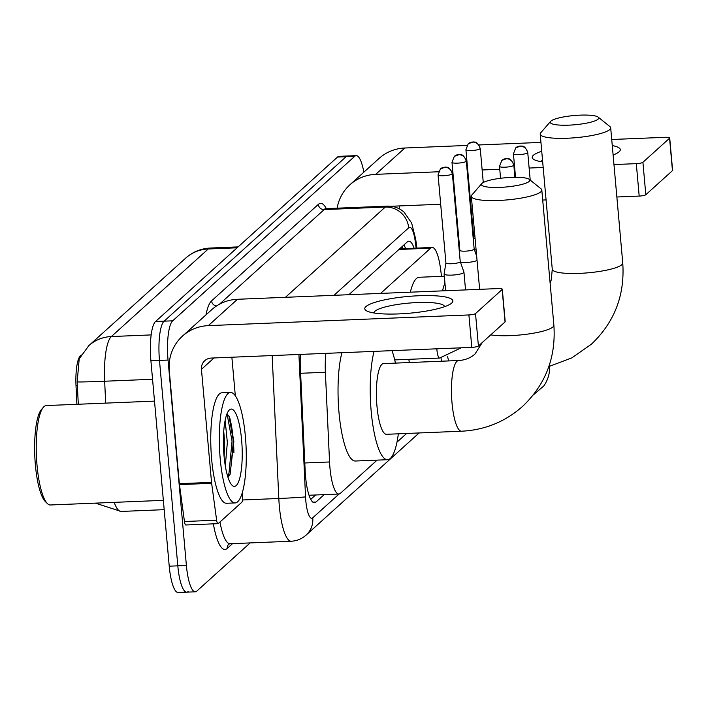 <?xml version="1.0" encoding="UTF-8"?>
<svg xmlns="http://www.w3.org/2000/svg" width="708" height="708" viewBox="0 0 708 708"><rect width="100%" height="100%" fill="white"/><g stroke="black" fill="none" stroke-linecap="round" stroke-linejoin="round"><path stroke-width="1.06" d="M325.892 353.363A33.17 7.965 87.6 0 0 325.379 372.266L329.556 461.97A33.17 7.965 87.6 0 0 329.937 467.705A33.17 7.965 87.6 0 0 338.84 494.025A33.17 7.965 87.6 0 0 340.38 493.326L377.099 460.129M81.225 354.974L80.544 355.584A29.851 7.168 87.6 0 0 76.013 385.754L76.88 404.303M441.553 276.35L440.456 268.261A33.17 7.965 87.6 0 0 432.172 247.464L399.639 248.827M432.172 247.464A33.17 7.965 87.6 0 0 430.641 248.172L380.585 293.404M396.967 442.181L406.604 433.473M250.145 542.921L196.824 591.1A33.17 7.965 -92.4 0 1 195.293 591.808A33.17 7.965 -92.4 0 1 186.39 565.48L168.053 360.062A33.17 7.965 -92.4 0 1 172.699 320.812L354.681 156.344L346.106 156.698A33.17 7.965 -92.4 0 1 347.637 155.99A33.17 7.965 -92.4 0 0 346.106 156.698L164.123 321.158L346.106 156.698L337.521 157.052A33.17 7.965 -92.4 0 1 339.061 156.344L356.212 155.645A33.17 7.965 -92.4 0 1 363.841 172.203M168.053 360.062L159.477 360.407A33.17 7.965 -92.4 0 1 164.123 321.158A33.17 7.965 -92.4 0 0 159.477 360.407L177.814 565.834L159.477 360.407L150.901 360.761A33.17 7.965 -92.4 0 1 155.548 321.512L337.521 157.052M188.248 591.454A33.17 7.965 -92.4 0 1 186.708 592.162A33.17 7.965 -92.4 0 1 177.814 565.834A33.17 7.965 -92.4 0 0 186.708 592.162L178.133 592.516A33.17 7.965 -92.4 0 1 169.23 566.188L150.901 360.761M88.801 345.672L185.7 258.11A38.701 36.834 47.9 0 1 208.267 248.977L111.368 336.548A38.701 36.834 -132.1 0 0 88.801 345.672L79.207 358.85L77.172 381.948L78.305 404.241M300.387 354.407A33.17 7.965 87.6 0 0 300.351 367.523L305.157 470.67A33.17 7.965 87.6 0 0 305.537 476.413A33.17 7.965 87.6 0 0 314.44 502.733A33.17 7.965 87.6 0 0 315.98 502.034L324.167 494.635M354.681 156.344A33.17 7.965 -92.4 0 1 356.212 155.645M414.118 248.207A33.17 7.965 87.6 0 0 408.852 241.18A33.17 7.965 87.6 0 0 407.321 241.879L348.867 294.705M315.582 494.98L310.732 499.37M403.994 244.897A33.17 7.965 -92.4 0 1 405.542 248.561M451.731 303.059A44.223 8.416 174.9 0 1 450.589 303.927A44.223 8.416 174.9 0 1 409.587 313.202A44.223 8.416 174.9 0 1 367.594 311.334A44.223 8.416 174.9 0 1 365.939 306.582A44.223 8.416 174.9 0 1 418.888 295.74A44.223 8.416 174.9 0 1 451.731 303.059M444.527 306.706A35.382 6.726 -5.1 0 0 444.527 306.67A35.382 6.726 -5.1 0 0 413.038 302.776A35.382 6.726 -5.1 0 0 374.966 311.228A35.382 6.726 -5.1 0 0 374.045 312.963A35.382 6.726 -5.1 0 0 374.045 312.998M242.393 492.21L242.605 496.715A5.531 1.328 87.6 0 1 241.764 502.299L218.259 523.539A5.531 1.328 87.6 0 1 218.011 523.655L185.832 524.982A5.531 1.328 -92.4 0 1 184.452 521.513L179.46 484.617A5.531 1.328 -92.4 0 1 179.363 483.697L169.274 370.647A44.223 42.099 47.9 0 1 182.514 336.07A44.223 42.099 47.9 0 1 208.311 325.636L468.9 314.936A5.531 1.053 -5.1 0 0 475.519 313.573L478.413 346.008A5.531 1.053 174.9 0 1 471.794 347.371L211.205 358.071A11.054 10.523 -132.1 0 0 204.754 360.682A11.054 10.523 -132.1 0 0 201.444 369.319L211.533 482.369A5.531 1.328 87.6 0 0 211.639 483.299L216.63 520.194A5.531 1.328 87.6 0 0 218.011 523.655M182.514 336.07L211.674 309.723A44.223 42.099 47.9 0 1 237.463 299.28L498.051 288.581A5.531 1.053 -5.1 0 1 502.299 289.227A5.531 1.053 -5.1 0 1 502.158 289.501L475.519 313.573M502.299 289.227L505.202 321.662A5.531 1.053 174.9 0 1 505.052 321.936L478.413 346.008M231.87 357.221L235.313 395.745M163.353 500.344L50.392 504.981A49.755 11.956 -92.4 0 1 47.374 503.556L45.277 501.503A47.542 11.425 -92.4 0 1 35.4 465.129A47.542 11.425 -92.4 0 1 41.498 409.445L43.418 407.224A49.755 11.956 -92.4 0 1 46.312 405.56L154.494 401.117M47.374 503.556A49.755 11.956 -92.4 0 1 37.046 465.492A49.755 11.956 -92.4 0 1 43.418 407.224M245.375 436.34A55.286 13.284 -92.4 0 1 235.074 502.928A55.286 13.284 -92.4 0 1 220.232 459.05A55.286 13.284 -92.4 0 1 230.534 392.462A55.286 13.284 -92.4 0 1 245.375 436.34M235.074 502.928L226.489 503.282A55.286 13.284 -92.4 0 1 211.657 459.404A55.286 13.284 -92.4 0 1 221.958 392.807L230.534 392.462M225.135 420.508L225.941 428.305A27.639 6.638 -92.4 0 0 224.498 424.26M224.002 455.642A38.701 9.293 -92.4 0 1 228.967 410.33A38.701 9.293 -92.4 0 1 241.596 439.748A38.701 9.293 -92.4 0 1 232.047 485.254A38.701 9.293 -92.4 0 1 224.002 455.642M228.011 477.44L230.091 474.342L233.861 441.332L229.153 416.552L227.436 414.481M224.126 456.961L224.666 442.606L223.737 431.322M225.303 465.908L227.348 442.5L225.941 428.305M229.525 475.466L230.33 473.077L233.392 441.075L229.073 416.419M227.737 476.599L228.985 473.139L232.056 441.128L227.48 416.038L226.604 414.915M529.203 181.416A24.329 4.629 -5.1 0 0 529.301 179.372A24.329 4.629 -5.1 0 0 505.831 177.726A24.329 4.629 -5.1 0 0 482.015 183.354A24.329 4.629 -5.1 0 0 481.759 183.62A24.329 4.629 -5.1 0 0 500.698 187.355A24.329 4.629 -5.1 0 0 529.203 181.416M529.301 179.372L541.036 188.815A35.382 6.726 174.9 0 1 541.815 190.054A35.382 6.726 174.9 0 1 540.894 191.788A35.382 6.726 174.9 0 1 502.822 200.24A35.382 6.726 174.9 0 1 471.333 196.346A35.382 6.726 174.9 0 1 471.891 194.983L481.759 183.62M461.536 431.216A35.382 8.496 87.6 0 1 452.04 403.135A35.382 8.496 87.6 0 1 456.996 361.266A35.382 8.496 87.6 0 1 458.634 360.514L383.568 363.593A35.382 8.496 87.6 0 0 376.975 406.215A35.382 8.496 87.6 0 0 386.471 434.296L461.536 431.216C484.838 430.048 505.158 421.791 522.495 406.463C545.62 384.506 556.081 357.425 553.877 325.202L541.815 190.054M398.339 433.809A60.808 14.611 -92.4 0 1 387.515 459.704A60.808 14.611 -92.4 0 1 371.196 411.436A60.808 14.611 -92.4 0 1 374.081 351.38M387.515 459.704L355.345 461.023A60.808 14.611 -92.4 0 1 339.017 412.764A60.808 14.611 -92.4 0 1 341.911 352.699M392.02 350.646A60.808 14.611 -92.4 0 1 395.436 363.107M598.074 119.183A24.329 4.629 -5.1 0 0 598.172 117.13A24.329 4.629 -5.1 0 0 574.701 115.484A24.329 4.629 -5.1 0 0 550.886 121.112A24.329 4.629 -5.1 0 0 550.629 121.378A24.329 4.629 -5.1 0 0 569.568 125.121A24.329 4.629 -5.1 0 0 598.074 119.183M598.172 117.13L609.907 126.573A35.382 6.726 174.9 0 1 610.685 127.812A35.382 6.726 174.9 0 1 609.765 129.546A35.382 6.726 174.9 0 1 571.692 137.998A35.382 6.726 174.9 0 1 540.204 134.104A35.382 6.726 174.9 0 1 540.762 132.75L550.629 121.378M447.642 356.664A35.382 8.496 87.6 0 0 448.624 360.921M441.456 361.213A60.808 14.611 -92.4 0 1 441.013 357.974M409.286 362.54A60.808 14.611 -92.4 0 1 408.852 359.328M442.518 290.864A60.808 14.611 -92.4 0 1 444.943 283.067M410.348 292.183A60.808 14.611 -92.4 0 1 419.224 277.262L444.332 276.235M438.066 174.885L440.403 168.92A7.186 6.841 -132.1 0 1 444.597 167.221A7.186 6.841 47.9 0 1 452.191 173.964A7.186 1.363 -5.1 0 1 444.465 175.681A7.186 1.363 -5.1 0 1 438.066 174.885L445.916 262.898A7.186 1.363 -5.1 0 1 445.925 262.827L444.137 273.863A9.947 1.894 -5.1 0 0 444.128 273.952A9.947 1.894 -5.1 0 0 451.784 275.111A9.947 1.894 -5.1 0 0 463.696 272.677A9.947 1.894 -5.1 0 0 463.952 272.182A9.947 1.894 -5.1 0 0 463.935 272.093L460.235 261.588A7.186 1.363 -5.1 0 0 460.218 261.553M445.916 262.898A7.186 1.363 -5.1 0 0 451.447 263.739A7.186 1.363 -5.1 0 0 460.05 261.969A7.186 1.363 -5.1 0 0 460.235 261.624L452.377 173.61C448.978 165.123 446.261 167.796 445.509 167.07L440.403 168.92M460.51 262.376A9.947 1.894 -5.1 0 0 465.705 262.526A9.947 1.894 -5.1 0 0 477.059 260.464M459.846 250.243A7.186 1.363 -5.1 0 0 459.846 250.313A7.186 1.363 -5.1 0 0 465.368 251.154A7.186 1.363 -5.1 0 0 473.971 249.384A7.186 1.363 -5.1 0 0 474.156 249.039A7.186 1.363 -5.1 0 0 474.148 248.968M474.44 249.791A9.947 1.894 -5.1 0 0 476.121 249.942M473.767 237.658A7.186 1.363 -5.1 0 0 473.767 237.729A7.186 1.363 -5.1 0 0 475.086 238.384M612.27 145.583A44.223 8.416 174.9 0 1 619.137 151.778A44.223 8.416 174.9 0 1 617.987 152.645A44.223 8.416 174.9 0 1 613.11 154.99M542.682 161.893A44.223 8.416 174.9 0 1 534.991 160.052A44.223 8.416 174.9 0 1 533.345 155.3A44.223 8.416 174.9 0 1 541.735 151.255M542.505 159.822A35.382 6.726 -5.1 0 0 542.372 159.937A35.382 6.726 -5.1 0 0 541.443 161.672A35.382 6.726 -5.1 0 0 541.443 161.707M337.123 208.187A44.223 42.099 47.9 0 1 349.911 184.779A44.223 42.099 47.9 0 1 375.709 174.345L438.473 171.77M349.911 184.779L379.072 158.433A44.223 42.099 47.9 0 1 404.87 147.999L466.873 145.45M451.739 171.23L452.784 171.186M467.156 170.593L467.776 170.566M482.157 169.973L499.76 169.256M514.141 168.663L514.751 168.637M529.133 168.044L543.186 167.469M613.969 164.566L636.297 163.645A5.531 1.053 -5.1 0 0 642.917 162.291L645.811 194.727A5.531 1.053 174.9 0 1 639.191 196.081L616.863 197.001M669.564 138.21A5.531 1.053 -5.1 0 0 669.706 137.936L672.6 170.371A5.531 1.053 174.9 0 1 672.458 170.646L669.564 138.21L642.917 162.291M669.706 137.936A5.531 1.053 -5.1 0 0 665.458 137.299L611.73 139.503M478.953 144.954L540.947 142.405M672.458 170.646L645.811 194.727M546.08 199.904L542.709 200.045M470.67 203.001L470.05 203.028M455.678 203.621L455.058 203.647M440.686 204.231L391.082 206.267M399.277 205.931L399.542 208.966M304.794 462.979L329.556 461.97M76.013 385.754L77.438 385.692M300.626 373.284L325.379 372.266M398.923 249.473L430.641 248.172M185.7 258.11C192.709 251.889 200.913 248.526 210.311 248.039A44.223 10.629 87.6 0 0 208.267 248.977L237.118 247.791M151.176 334.911L111.368 336.548A44.223 10.629 87.6 0 0 104.66 381.231A38.701 0.85 177.3 0 1 77.172 381.948M152.547 379.267L104.66 381.231L105.678 403.118M114.2 502.361A44.223 10.629 87.6 0 0 121.112 511.441L164.185 509.671M169.23 566.188L186.39 565.48M155.548 321.512L172.699 320.812M312.856 502.158L315.98 502.034M298.918 354.469L305.546 496.883A22.116 5.31 87.6 0 0 305.803 500.706A22.116 5.31 87.6 0 0 312.768 517.787L339.079 494.007M312.768 517.787A22.116 21.045 -132.1 0 1 306.139 535.071C301.882 538.876 296.909 540.93 291.2 541.231A44.223 10.629 -92.4 0 1 279.333 506.131A44.223 10.629 -92.4 0 1 278.819 498.485L242.508 499.972M232.534 543.647L227.241 548.426A5.531 5.266 47.9 0 1 228.896 544.107L230.073 543.744A44.223 10.629 87.6 0 1 219.967 522M227.241 548.426A49.755 11.956 -92.4 0 1 213.365 523.849M205.993 314.848A49.755 11.956 -92.4 0 1 211.568 300.873L318.326 204.391A49.755 11.956 -92.4 0 1 326.326 208.63M305.546 496.883A22.116 0.487 177.3 0 1 278.819 498.485L272.164 355.566M285.439 297.316L385.294 207.063L324.167 209.577L219.453 304.21M416.154 248.127L415.215 241.207A22.116 5.31 87.6 0 0 408.675 227.808A22.116 21.045 -132.1 0 0 385.294 207.063A44.223 10.629 -92.4 0 1 387.338 206.125L326.22 208.639A44.223 10.629 87.6 0 0 324.167 209.577A5.531 5.266 47.9 0 1 318.326 204.391M408.675 227.808L333.972 295.325M216.453 306.015A5.531 5.266 47.9 0 1 211.568 300.873M416.897 248.092L415.685 239.118A22.116 7.797 172.3 0 1 415.215 241.207M237.463 299.28L208.311 325.636M505.052 321.936L502.158 289.501M214.02 357.956L201.444 369.319M179.363 483.697L211.533 482.369M471.794 347.371L468.9 314.936M211.639 483.299L179.46 484.617M184.452 521.513L216.63 520.194M229.711 417.764A44.223 10.629 -92.4 0 1 233.206 439.004A44.223 10.629 -92.4 0 1 233.906 452.757M490.733 334.875A35.382 6.726 -5.1 0 0 526.106 334.309A35.382 6.726 -5.1 0 0 552.957 326.937A35.382 6.726 -5.1 0 0 553.877 325.202M550.116 283.067L551.284 279.837L552.267 269.252A35.382 6.726 -5.1 0 0 583.755 273.146A35.382 6.726 -5.1 0 0 621.828 264.695A35.382 6.726 -5.1 0 0 622.748 262.96L610.685 127.812M513.636 165.433A7.186 6.841 47.9 0 0 506.034 158.689A7.186 6.841 -132.1 0 0 501.839 160.389L499.503 166.362A7.186 1.363 -5.1 0 0 505.901 167.15A7.186 1.363 -5.1 0 0 513.636 165.433A7.186 1.363 -5.1 0 0 513.822 165.079L514.911 177.301M527.557 152.848A7.186 6.841 47.9 0 0 519.964 146.105A7.186 6.841 -132.1 0 0 515.769 147.804L513.433 153.778A7.186 1.363 -5.1 0 0 519.822 154.565A7.186 1.363 -5.1 0 0 527.557 152.848A7.186 1.363 -5.1 0 0 527.743 152.494L530.212 180.106M549.204 365.54A9.947 1.894 -5.1 0 0 549.231 365.514A9.947 1.894 -5.1 0 0 549.355 365.39A9.947 1.894 -5.1 0 0 549.488 365.027L549.461 364.753M436.854 348.805A9.947 2.39 87.6 0 0 436.951 350.168A9.947 2.39 87.6 0 0 439.624 358.062L394.71 359.912M466.121 161.38A7.186 6.841 47.9 0 0 458.519 154.636A7.186 6.841 -132.1 0 0 454.332 156.335L451.987 162.3A7.186 1.363 -5.1 0 0 458.386 163.097A7.186 1.363 -5.1 0 0 466.121 161.38A7.186 1.363 -5.1 0 0 466.306 161.026L474.156 249.039M480.042 148.795A7.186 6.841 47.9 0 0 472.448 142.051A7.186 6.841 -132.1 0 0 468.254 143.751L465.917 149.724A7.186 1.363 -5.1 0 0 472.307 150.512A7.186 1.363 -5.1 0 0 480.042 148.795A7.186 1.363 -5.1 0 0 480.228 148.441L483.272 182.514M404.87 147.999L375.709 174.345M639.191 196.081L636.297 163.645M402.914 248.667L402.348 246.384M309.024 495.255L338.84 494.025M95.394 503.131L121.112 511.441M210.311 248.039L238.109 246.897M195.293 591.808L186.708 592.162M291.2 541.231L230.073 543.744M326.22 208.639L325.007 208.364L325.423 208.798M415.685 239.118L411.64 223.02L404.056 212.117C399.268 207.975 393.692 205.975 387.338 206.125M306.139 535.071L419.136 432.951M482.281 342.513L475.05 353.956C470.67 357.938 465.2 360.124 458.634 360.514M479.635 289.342L471.333 196.346M549.576 366.284L571.878 357.85L591.366 344.221C614.491 322.273 624.952 295.183 622.748 262.96M552.267 269.252L540.204 134.104M499.503 166.362L500.565 178.283M513.822 165.079C510.415 156.592 507.698 159.273 506.946 158.539L501.839 160.389M533.257 394.993L543.762 385.984C548.213 379.656 550.125 372.674 549.488 365.027M513.433 153.778L515.53 177.301M527.743 152.494C524.345 144.007 521.619 146.689 520.876 145.954L515.769 147.804M461.227 347.805L439.624 358.062M465.537 289.917L463.952 272.182M445.624 290.731L444.128 273.952M459.837 250.278L459.439 252.738M474.156 249.004L476.67 256.137M451.987 162.3L459.846 250.313M466.306 161.026C462.899 152.539 460.182 155.211 459.439 154.486L454.332 156.335M465.917 149.724L473.767 237.729L473.369 240.154M480.228 148.441C476.829 139.954 474.103 142.627 473.36 141.901L468.254 143.751"/></g></svg>
